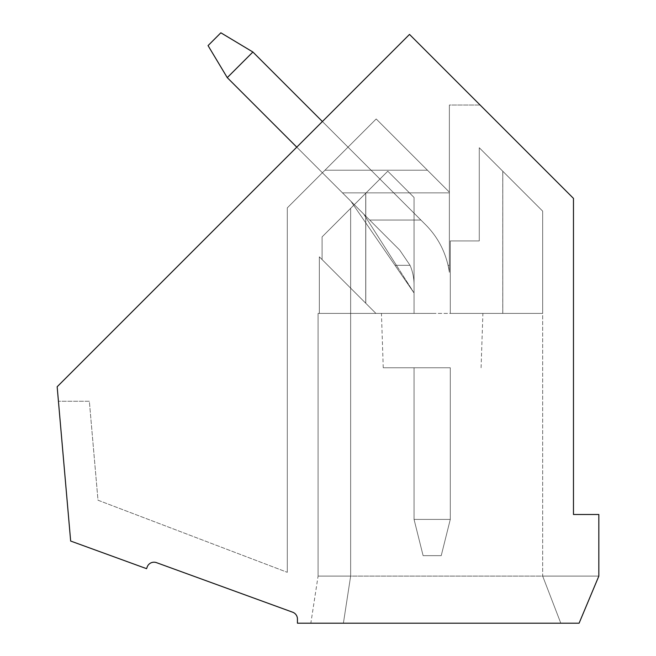 <?xml version="1.0" encoding="UTF-8"?>
<svg xmlns="http://www.w3.org/2000/svg" width="656" height="656" viewBox="0 0 656 656"><rect width="100%" height="100%" fill="white"/><g stroke="black" fill="none" stroke-linecap="round" stroke-linejoin="round"><path stroke-width="0.49" stroke-dasharray="3.28 2.46" d="M409.508 34.415L573.475 198.391L573.475 514.501L598.838 514.501L598.838 576.099L579.092 623.2L297.439 623.2L297.439 619.018A7.249 7.249 0 0 0 292.666 612.212L156.481 562.643A7.249 7.249 0 0 0 147.19 566.973L146.575 568.67L70.659 541.044L57.162 386.761L409.508 34.415L480.126 105.034L409.508 34.415L480.126 105.034L409.508 34.415L480.126 105.034L409.508 34.415L480.126 105.034L409.508 34.415L480.126 105.034L409.508 34.415L57.162 386.761L58.425 401.259L57.162 386.761L58.425 401.259L57.162 386.761L58.425 401.259L57.162 386.761L58.425 401.259L57.162 386.761L58.425 401.259L57.162 386.761L409.508 34.415M579.092 623.2L598.838 576.099L579.092 623.2L310.837 623.2L579.092 623.2L560.798 623.2L542.676 576.099L542.676 211.142L542.676 576.099L318.086 576.099L350.648 576.099L350.648 208.337L322.088 236.89L350.648 208.337L350.648 576.099L542.676 576.099L560.798 623.2L542.676 576.099L560.798 623.2L542.676 576.099L598.838 576.099L579.092 623.2L560.798 623.2L579.092 623.2L598.838 576.099L579.092 623.2L560.798 623.2L542.676 576.099L598.838 576.099L579.092 623.2L560.798 623.2L542.676 576.099L598.838 576.099L579.092 623.2L560.798 623.2L579.092 623.2L598.838 576.099L579.092 623.2L560.798 623.2L542.676 576.099L560.798 623.2L542.676 576.099L598.838 576.099L579.092 623.2M89.347 401.259L58.425 401.259L89.347 401.259L97.998 500.216L287.287 572.311L97.998 500.216L89.347 401.259L58.425 401.259L89.347 401.259L97.998 500.216L287.287 572.311L97.998 500.216L89.347 401.259L58.425 401.259L89.347 401.259L97.998 500.216L287.287 572.311L97.998 500.216L89.347 401.259L58.425 401.259L89.347 401.259L97.998 500.216L287.287 572.311L97.998 500.216L89.347 401.259L58.425 401.259L89.347 401.259L97.998 500.216L287.287 572.311L97.998 500.216L89.347 401.259M287.287 207.878L287.287 572.311L287.287 207.878L376.2 118.966L449.376 192.142L376.2 118.966L287.287 207.878L376.2 118.966L287.287 207.878L287.287 572.311L287.287 207.878L287.287 572.311L287.287 207.878L376.2 118.966L324.958 170.207L427.441 170.207L449.376 192.142L449.376 272.297A85.149 85.149 0 0 0 448.056 265.327C444.374 249.551 436.806 235.939 425.35 224.475C436.806 235.939 444.374 249.551 448.056 265.327L449.376 265.327L449.376 192.864L449.376 272.297A85.149 85.149 0 0 0 448.056 265.327L449.376 265.327L449.376 192.864L449.376 272.297A85.149 85.149 0 0 0 448.056 265.327C444.374 249.551 436.806 235.939 425.35 224.475L420.906 220.039L425.35 224.475C436.806 235.939 444.374 249.551 448.056 265.327C444.374 249.551 436.806 235.939 425.35 224.475L420.906 220.039L425.35 224.475C436.806 235.939 444.374 249.551 448.056 265.327L449.376 265.327L449.376 272.297A85.149 85.149 0 0 0 448.056 265.327C444.374 249.551 436.806 235.939 425.35 224.475L420.906 220.039L425.35 224.475C436.806 235.939 444.374 249.551 448.056 265.327L449.376 265.327L448.056 265.327C444.374 249.551 436.806 235.939 425.35 224.475L420.906 220.039L425.35 224.475C436.806 235.939 444.374 249.551 448.056 265.327L449.376 265.327L449.376 272.297A85.149 85.149 0 0 0 448.056 265.327A85.149 85.149 0 0 1 449.376 272.297A85.149 85.149 0 0 0 448.056 265.327L449.376 265.327L449.376 192.864L449.376 272.297A85.149 85.149 0 0 0 448.056 265.327L449.376 265.327L449.376 272.297A85.149 85.149 0 0 0 448.056 265.327A85.149 85.149 0 0 1 449.376 272.297L449.376 192.142L449.376 192.864L342.489 192.864L363.719 214.086L396.445 265.327L410.057 265.327L399.725 250.1L369.664 220.039L420.906 220.039L425.35 224.475L252.888 52.013L227.263 77.638L252.888 52.013L420.906 220.039L369.664 220.039L363.719 214.086L414.051 292.896L414.051 284.688A48.913 48.913 0 0 0 410.057 265.327L399.725 250.1L342.489 192.864L449.376 192.864L449.376 192.142L376.2 118.966L449.376 192.142L376.2 118.966L449.376 192.142L449.376 192.864L342.489 192.864L322.399 172.766L369.664 220.039L350.911 201.277L395.002 265.327L410.057 265.327L395.002 265.327L350.911 201.277L342.489 192.864L350.911 201.277L414.051 293.002L395.002 265.327L410.057 265.327L399.725 250.1L369.664 220.039L420.906 220.039L252.888 52.013L227.263 77.638L208.05 45.608L220.859 32.8L208.05 45.608L227.263 77.638L252.888 52.013L220.859 32.8L208.05 45.608L220.859 32.8L208.05 45.608L227.263 77.638L208.05 45.608L220.859 32.8L208.05 45.608L227.263 77.638L252.888 52.013L220.859 32.8L208.05 45.608L220.859 32.8L252.888 52.013L420.906 220.039L369.664 220.039L399.725 250.1L410.057 265.327L395.002 265.327L350.911 201.277L342.489 192.864L449.376 192.864L449.376 192.142L376.2 118.966L287.287 207.878L287.287 572.311L287.287 207.878L376.2 118.966L322.399 172.766L227.263 77.638L208.05 45.608L227.263 77.638L252.888 52.013L227.263 77.638L208.05 45.608L227.263 77.638L350.911 201.277L414.051 293.002L414.051 284.688A48.913 48.913 0 0 0 410.057 265.327L399.725 250.1L227.263 77.638L322.399 172.766L376.2 118.966L449.376 192.142L376.2 118.966L287.287 207.878L287.287 572.311L287.287 207.878L376.2 118.966L324.958 170.207L427.441 170.207L376.2 118.966L449.376 192.142L449.376 192.864L342.489 192.864L350.911 201.277L395.002 265.327L410.057 265.327L399.725 250.1L369.664 220.039L420.906 220.039L252.888 52.013L220.859 32.8L252.888 52.013L420.906 220.039L369.664 220.039L322.399 172.766L342.489 192.864L449.376 192.864L449.376 192.142L376.2 118.966L287.287 207.878M449.376 105.034L449.376 192.142L376.2 118.966L322.399 172.766L350.911 201.277L227.263 77.638L252.888 52.013L420.906 220.039L369.664 220.039L350.911 201.277L414.051 293.002L414.051 284.688A48.913 48.913 0 0 0 410.057 265.327L395.002 265.327L410.057 265.327L399.725 250.1L322.399 172.766L342.489 192.864L322.399 172.766L376.2 118.966L449.376 192.142L449.376 192.864L342.489 192.864L350.911 201.277L227.263 77.638L342.489 192.864L449.376 192.864L449.376 192.142L376.2 118.966L324.958 170.207L427.441 170.207L376.2 118.966L324.958 170.207L427.441 170.207L449.376 192.142L376.2 118.966L427.441 170.207L376.2 118.966L322.399 172.766L324.958 170.207L427.441 170.207L449.376 192.142L376.2 118.966L324.958 170.207L427.441 170.207L449.376 192.142L449.376 105.034L449.376 192.142L449.376 105.034L449.376 192.142L449.376 105.034L449.376 192.142L449.376 105.034L449.376 192.142L449.376 105.034L480.126 105.034L449.376 105.034M252.888 52.013L220.859 32.8L252.888 52.013L420.906 220.039L369.664 220.039L399.725 250.1L410.057 265.327A48.913 48.913 0 0 1 414.051 284.688A48.913 48.913 0 0 0 410.057 265.327A48.913 48.913 0 0 1 414.051 284.688A48.913 48.913 0 0 0 410.057 265.327A48.913 48.913 0 0 1 414.051 284.688L414.051 293.002L414.051 284.688L414.051 293.002L395.002 265.327L414.051 293.002L414.051 284.688L414.051 292.896L396.445 265.327L410.057 265.327L399.725 250.1L369.664 220.039L420.906 220.039L252.888 52.013L220.859 32.8L252.888 52.013L227.263 77.638L350.911 201.277L414.051 293.002L414.051 284.688A48.913 48.913 0 0 0 410.057 265.327L395.002 265.327L414.051 293.002L414.051 284.688A48.913 48.913 0 0 0 410.057 265.327L399.725 250.1L227.263 77.638M450.287 367.762L414.051 367.762L414.051 519.413L450.287 519.413L450.287 367.762L414.051 367.762L414.051 519.413L450.287 519.413L450.287 367.762L414.051 367.762L414.051 519.413L414.051 367.762L414.051 519.413L423.112 555.648L441.226 555.648L450.287 519.413L414.051 519.413L423.112 555.648L441.226 555.648L423.112 555.648L441.226 555.648L450.287 519.413L441.226 555.648L423.112 555.648L441.226 555.648L450.287 519.413L450.287 367.762L414.051 367.762L414.051 519.413L450.287 519.413L441.226 555.648L423.112 555.648L441.226 555.648L450.287 519.413L414.051 519.413L423.112 555.648L414.051 519.413L414.051 367.762L450.287 367.762L450.287 519.413L450.287 367.762L414.051 367.762L450.287 367.762L450.287 519.413L441.226 555.648L423.112 555.648L414.051 519.413L450.287 519.413L414.051 519.413L423.112 555.648L414.051 519.413L414.051 367.762L450.287 367.762L450.287 519.413L450.287 367.762L414.051 367.762L450.287 367.762L450.287 519.413L441.226 555.648L450.287 519.413L414.051 519.413L450.287 519.413L441.226 555.648L423.112 555.648L414.051 519.413L414.051 367.762L414.051 519.413L423.112 555.648L414.051 519.413L450.287 519.413L450.287 367.762M432.173 367.762L383.252 367.762L432.173 367.762M432.173 313.412L381.439 313.412L432.173 313.412M365.72 193.258L387.786 171.2L414.051 197.464L414.051 313.412L414.051 197.464L387.786 171.2L322.088 236.89L387.786 171.2L414.051 197.464L414.051 313.412L414.051 197.464L387.786 171.2L322.088 236.89L387.786 171.2L414.051 197.464L414.051 313.412L414.051 197.464L387.786 171.2L322.088 236.89L387.786 171.2L414.051 197.464L414.051 313.412L414.051 197.464L387.786 171.2L414.051 197.464L414.051 313.412L414.051 197.464L414.051 313.412L414.051 197.464L387.786 171.2L322.088 236.89L350.648 208.337L350.648 576.099L318.086 576.099L350.648 576.099L350.648 208.337L350.648 576.099L343.4 623.2L350.648 576.099L350.648 208.337L322.088 236.89L365.72 193.258L365.72 303.203L375.929 313.412L319.333 256.816L375.929 313.412L319.333 256.816L319.333 313.412L319.333 256.816L375.929 313.412L319.333 256.816L365.72 303.203L365.72 193.258L365.72 303.203L375.929 313.412L322.088 259.571L365.72 303.203L365.72 193.258L365.72 303.203L375.929 313.412L318.086 313.412L319.333 313.412L318.086 313.412L319.333 313.412L318.086 313.412L319.333 313.412L318.086 313.412L319.333 313.412L318.086 313.412L319.333 313.412L319.333 256.816L322.088 259.571L322.088 236.89L322.088 259.571L375.929 313.412L319.333 313.412L319.333 256.816L322.088 259.571L322.088 236.89L387.786 171.2L365.786 193.192L365.786 303.269L375.929 313.412L414.051 313.412L319.333 313.412L319.333 256.816L319.333 313.412L319.333 256.816L375.929 313.412L319.333 313.412L319.333 256.816L365.786 303.269L365.786 193.192L365.786 303.269L375.929 313.412L414.051 313.412L319.333 313.412L542.676 313.412L542.676 211.142L479.274 147.739L479.274 240.941L450.287 240.941L450.287 313.412L542.676 313.412L542.676 211.142L479.274 147.739L542.676 211.142L479.274 147.739L479.274 240.941L479.274 147.739L502.791 171.257L502.791 313.412L542.676 313.412L542.676 211.142L479.274 147.739L479.274 240.941L450.287 240.941L479.274 240.941L479.274 147.739L542.676 211.142L479.274 147.739L479.274 240.941L450.287 240.941L450.287 313.412L542.676 313.412L542.676 211.142L479.274 147.739L502.791 171.257L502.791 313.412L542.676 313.412L542.676 211.142L542.676 313.412L542.676 211.142L542.676 313.412L542.676 211.142L542.676 313.412L375.929 313.412L319.333 256.816L322.088 259.571L322.088 236.89L350.648 208.337L350.648 576.099L343.4 623.2L350.648 576.099L350.648 208.337L387.786 171.2L414.051 197.464L387.786 171.2L322.088 236.89L322.088 259.571L375.929 313.412L319.333 256.816L319.333 313.412L319.333 256.816L322.088 259.571L322.088 236.89L350.648 208.337L350.648 576.099L350.648 208.337L322.088 236.89L322.088 259.571L365.786 303.269L365.786 193.192L365.786 303.269L375.929 313.412L319.333 256.816L375.929 313.412L319.333 256.816L322.088 259.571L322.088 236.89L350.648 208.337L350.648 576.099L318.086 576.099L350.648 576.099L318.086 576.099L350.648 576.099L350.648 208.337L322.088 236.89L322.088 259.571L365.786 303.269M502.791 171.257L479.274 147.739L479.274 240.941L479.274 147.739L479.274 240.941L450.287 240.941L450.287 313.412L450.287 240.941L479.274 240.941L450.287 240.941L450.287 313.412L450.287 240.941L479.274 240.941L450.287 240.941L450.287 313.412L542.676 313.412L450.287 313.412L542.676 313.412L450.287 313.412L450.287 240.941L450.287 313.412L450.287 240.941L479.274 240.941L479.274 147.739L479.274 240.941L450.287 240.941L450.287 313.412L450.287 240.941L479.274 240.941L479.274 147.739L542.676 211.142L502.791 171.257L502.791 313.412L502.791 171.257L542.676 211.142L502.791 171.257L502.791 313.412M502.758 313.412L502.758 171.224M318.086 313.412L318.086 576.099L318.086 313.412L318.086 576.099L318.086 313.412L318.086 576.099L350.648 576.099L318.086 576.099L310.837 623.2M365.786 193.192L322.088 236.89L322.088 259.571L365.72 303.203M343.4 623.2L350.648 576.099L343.4 623.2M542.676 576.099L598.838 576.099L542.676 576.099L598.838 576.099L542.676 576.099L560.798 623.2L542.676 576.099L598.838 576.099L542.676 576.099M322.399 121.524L420.906 220.039L369.664 220.039L322.399 172.766L342.489 192.864L449.376 192.864L342.489 192.864L322.399 172.766L324.958 170.207L322.399 172.766L296.774 147.149M449.376 265.327L448.056 265.327L449.376 265.327M324.958 170.207L427.441 170.207L324.958 170.207L322.399 172.766L363.719 214.086L322.399 172.766L324.958 170.207L427.441 170.207L324.958 170.207M383.252 367.762L381.439 313.412M481.086 367.762L482.898 313.412"/><path stroke-width="0.98" d="M573.475 198.391L409.508 34.415L57.162 386.761L70.659 541.044L146.575 568.67L147.19 566.973A7.249 7.249 0 0 1 156.481 562.643L292.666 612.212A7.249 7.249 0 0 1 297.439 619.018L297.439 623.2L579.092 623.2L598.838 576.099L598.838 514.501L573.475 514.501L573.475 198.391M296.774 147.149L227.263 77.638L252.888 52.013L322.399 121.524M252.888 52.013L220.859 32.8L208.05 45.608L227.263 77.638"/></g></svg>
